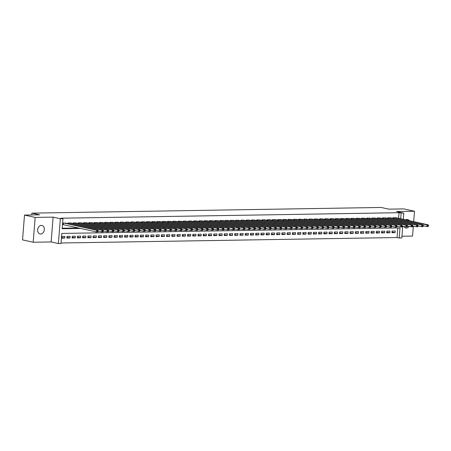 <?xml version="1.0" encoding="UTF-8"?>
<svg xmlns="http://www.w3.org/2000/svg" width="451" height="451" viewBox="0 0 451 451"><rect width="100%" height="100%" fill="white"/><g stroke="black" fill="none" stroke-linecap="round" stroke-linejoin="round"><path stroke-width="0.68" d="M40.652 234.007A4.335 3.32 102.4 0 0 44.299 230.044A4.335 3.32 102.4 0 0 41.92 225.477A4.335 3.32 102.4 0 0 41.329 225.421A4.335 3.32 102.4 0 0 37.675 229.384A4.335 3.32 102.4 0 0 40.054 233.951A4.335 3.32 102.4 0 0 40.652 234.007M403.859 226.458A4.335 3.32 102.4 0 0 405.776 228.003A4.335 3.32 102.4 0 0 406.368 228.065A4.335 3.32 102.4 0 0 409.13 226.385M409.316 220.691A4.335 3.32 102.4 0 0 407.636 219.536A4.335 3.32 102.4 0 0 407.044 219.474A4.335 3.32 102.4 0 0 405.629 219.879M402.749 226.216L401.824 237.953L399.203 237.998L399.998 227.935L61.81 233.432L61.015 243.495L58.393 243.54L60.349 218.712L62.971 218.673L62.176 228.736L80.616 228.437M51.155 241.945L53.105 217.123L35.15 217.416L24.506 215.071L22.55 239.898L33.194 242.238L51.155 241.945L58.393 243.54M401.959 236.239L412.547 236.07L413.33 226.069M61.054 242.993L397.077 237.53L399.203 237.998M35.15 217.416L33.194 242.238M413.68 221.65L414.497 211.243L396.542 211.536L403.78 213.131L403.29 219.366M24.506 215.071L39.581 214.828L31.914 213.137L381.112 207.46L388.779 209.146L403.854 208.903L414.497 211.243M65.947 223.189L62.819 223.031L62.683 224.705L63.602 224.694M71.19 223.104L68.062 222.946L68.005 223.645M76.433 223.019L73.304 222.856L73.248 223.561M81.676 222.935L78.547 222.771L78.491 223.476M86.919 222.85L83.79 222.687L83.734 223.386M92.162 222.766L89.033 222.602L88.977 223.301M97.405 222.681L94.276 222.518L94.22 223.217M102.648 222.597L99.519 222.433L99.462 223.132M107.89 222.506L104.762 222.349L104.705 223.048M113.133 222.422L110.005 222.264L109.948 222.963M118.376 222.337L115.247 222.174L115.191 222.879M123.619 222.253L120.49 222.089L120.44 222.794M128.862 222.168L125.733 222.005L125.682 222.704M134.105 222.084L130.976 221.92L130.925 222.619M139.353 221.999L136.219 221.836L136.168 222.535M144.596 221.915L141.467 221.751L141.411 222.45M149.839 221.824L146.71 221.666L146.654 222.366M155.082 221.74L151.953 221.582L151.897 222.281M160.325 221.655L157.196 221.492L157.14 222.196M165.568 221.571L162.439 221.407L162.383 222.112M170.811 221.486L167.682 221.323L167.625 222.022M176.053 221.402L172.925 221.238L172.868 221.937M181.296 221.317L178.168 221.153L178.111 221.853M186.539 221.232L183.41 221.069L183.354 221.768M191.782 221.142L188.653 220.984L188.597 221.683M197.025 221.058L193.896 220.9L193.84 221.599M202.268 220.973L199.139 220.81L199.088 221.514M207.511 220.889L204.382 220.725L204.331 221.43M212.759 220.804L209.625 220.64L209.574 221.34M218.002 220.719L214.873 220.556L214.817 221.255M223.245 220.635L220.116 220.471L220.06 221.17M228.488 220.55L225.359 220.387L225.303 221.086M233.731 220.46L230.602 220.302L230.546 221.001M238.974 220.376L235.845 220.218L235.788 220.917M244.216 220.291L241.088 220.127L241.031 220.832M249.459 220.206L246.331 220.043L246.274 220.748M254.702 220.122L251.573 219.958L251.517 220.657M259.945 220.037L256.816 219.874L256.76 220.573M265.188 219.953L262.059 219.789L262.003 220.488M270.431 219.868L267.302 219.705L267.246 220.404M275.674 219.778L272.545 219.62L272.494 220.319M280.917 219.693L277.788 219.536L277.737 220.235M286.159 219.609L283.031 219.445L282.98 220.15M291.408 219.524L288.274 219.361L288.223 220.065M296.651 219.44L293.522 219.276L293.466 219.975M301.894 219.355L298.765 219.192L298.709 219.891M307.137 219.271L304.008 219.107L303.951 219.806M312.38 219.186L309.251 219.023L309.194 219.722M317.622 219.096L314.494 218.938L314.437 219.637M322.865 219.011L319.736 218.853L319.68 219.552M328.108 218.927L324.979 218.763L324.923 219.468M333.351 218.842L330.222 218.679L330.166 219.383M338.594 218.758L335.465 218.594L335.409 219.293M343.837 218.673L340.708 218.51L340.652 219.209M349.08 218.588L345.951 218.425L345.894 219.124M354.323 218.504L351.194 218.34L351.143 219.039M359.565 218.414L356.437 218.256L356.386 218.955M364.814 218.329L361.679 218.171L361.629 218.87M370.057 218.245L366.928 218.087L366.872 218.786M375.3 218.16L372.171 217.996L372.114 218.701M380.543 218.075L377.414 217.912L377.357 218.611M385.785 217.991L382.657 217.827L382.6 218.526M391.028 217.906L387.899 217.743L387.843 218.442M392.009 232.023L395.099 232.705L391.953 232.755L392.088 231.075L395.234 231.025L395.099 232.705M386.766 232.107L389.856 232.789L386.71 232.84L386.84 231.16L389.985 231.109L389.856 232.789M381.523 232.192L384.613 232.874L381.467 232.925L381.597 231.245L384.742 231.194L384.613 232.874M376.281 232.282L379.37 232.958L376.224 233.009L376.354 231.335L379.5 231.284L379.37 232.958M371.038 232.366L374.127 233.043L370.981 233.094L371.111 231.419L374.257 231.369L374.127 233.043M365.795 232.451L368.884 233.128L365.738 233.178L365.868 231.504L369.014 231.453L368.884 233.128M360.552 232.536L363.641 233.212L360.496 233.268L360.625 231.588L363.771 231.538L363.641 233.212M355.309 232.62L358.398 233.302L355.253 233.353L355.382 231.673L358.528 231.622L358.398 233.302M350.066 232.705L353.156 233.387L350.01 233.438L350.139 231.758L353.285 231.707L353.156 233.387M344.823 232.789L347.913 233.471L344.761 233.522L344.897 231.842L348.042 231.791L347.913 233.471M339.58 232.874L342.664 233.556L339.518 233.607L339.654 231.927L342.799 231.876L342.664 233.556M334.338 232.964L337.421 233.641L334.276 233.691L334.411 232.017L337.557 231.966L337.421 233.641M329.089 233.049L332.178 233.725L329.033 233.776L329.168 232.102L332.314 232.051L332.178 233.725M323.846 233.133L326.936 233.81L323.79 233.86L323.925 232.186L327.071 232.135L326.936 233.81M318.603 233.218L321.693 233.894L318.547 233.945L318.682 232.271L321.828 232.22L321.693 233.894M313.36 233.302L316.45 233.984L313.304 234.035L313.434 232.355L316.585 232.304L316.45 233.984M308.118 233.387L311.207 234.069L308.061 234.12L308.191 232.44L311.337 232.389L311.207 234.069M302.875 233.471L305.964 234.154L302.818 234.204L302.948 232.524L306.094 232.474L305.964 234.154M297.632 233.556L300.721 234.238L297.575 234.289L297.705 232.609L300.851 232.558L300.721 234.238M292.389 233.641L295.478 234.323L292.333 234.373L292.462 232.699L295.608 232.648L295.478 234.323M287.146 233.731L290.235 234.407L287.09 234.458L287.219 232.784L290.365 232.733L290.235 234.407M281.903 233.815L284.993 234.492L281.847 234.543L281.976 232.868L285.122 232.817L284.993 234.492M276.66 233.9L279.75 234.576L276.604 234.627L276.734 232.953L279.879 232.902L279.75 234.576M271.417 233.984L274.507 234.667L271.361 234.717L271.491 233.037L274.636 232.987L274.507 234.667M266.175 234.069L269.258 234.751L266.113 234.802L266.248 233.122L269.394 233.071L269.258 234.751M260.932 234.154L264.015 234.836L260.87 234.886L261.005 233.206L264.151 233.156L264.015 234.836M255.689 234.238L258.773 234.92L255.627 234.971L255.762 233.291L258.908 233.24L258.773 234.92M250.44 234.323L253.53 235.005L250.384 235.056L250.519 233.381L253.665 233.325L253.53 235.005M245.197 234.413L248.287 235.089L245.141 235.14L245.276 233.466L248.422 233.415L248.287 235.089M239.955 234.497L243.044 235.174L239.898 235.225L240.033 233.55L243.179 233.5L243.044 235.174M234.712 234.582L237.801 235.259L234.655 235.309L234.785 233.635L237.936 233.584L237.801 235.259M229.469 234.667L232.558 235.349L229.412 235.399L229.542 233.719L232.688 233.669L232.558 235.349M224.226 234.751L227.315 235.433L224.17 235.484L224.299 233.804L227.445 233.753L227.315 235.433M218.983 234.836L222.072 235.518L218.927 235.569L219.056 233.889L222.202 233.838L222.072 235.518M213.74 234.92L216.83 235.602L213.684 235.653L213.813 233.973L216.959 233.922L216.83 235.602M208.497 235.005L211.587 235.687L208.441 235.738L208.571 234.063L211.716 234.007L211.587 235.687M203.254 235.095L206.344 235.772L203.198 235.822L203.328 234.148L206.473 234.097L206.344 235.772M198.012 235.18L201.101 235.856L197.955 235.907L198.085 234.232L201.231 234.182L201.101 235.856M192.769 235.264L195.858 235.941L192.707 235.991L192.842 234.317L195.988 234.266L195.858 235.941M187.526 235.349L190.61 236.031L187.464 236.082L187.599 234.402L190.745 234.351L190.61 236.031M182.283 235.433L185.367 236.115L182.221 236.166L182.356 234.486L185.502 234.435L185.367 236.115M177.034 235.518L180.124 236.2L176.978 236.251L177.113 234.571L180.259 234.52L180.124 236.2M171.792 235.602L174.881 236.285L171.735 236.335L171.87 234.655L175.016 234.605L174.881 236.285M166.549 235.687L169.638 236.369L166.492 236.42L166.628 234.745L169.773 234.689L169.638 236.369M161.306 235.777L164.395 236.454L161.249 236.504L161.379 234.83L164.53 234.779L164.395 236.454M156.063 235.862L159.152 236.538L156.007 236.589L156.136 234.915L159.282 234.864L159.152 236.538M150.82 235.946L153.909 236.623L150.764 236.674L150.893 234.999L154.039 234.948L153.909 236.623M145.577 236.031L148.667 236.713L145.521 236.764L145.65 235.084L148.796 235.033L148.667 236.713M140.334 236.115L143.424 236.798L140.278 236.848L140.408 235.168L143.553 235.118L143.424 236.798M135.091 236.2L138.181 236.882L135.035 236.933L135.165 235.253L138.31 235.202L138.181 236.882M129.849 236.285L132.938 236.967L129.792 237.017L129.922 235.337L133.068 235.287L132.938 236.967M124.606 236.369L127.695 237.051L124.549 237.102L124.679 235.428L127.825 235.371L127.695 237.051M119.363 236.459L122.452 237.136L119.306 237.187L119.436 235.512L122.582 235.461L122.452 237.136M114.12 236.544L117.209 237.22L114.058 237.271L114.193 235.597L117.339 235.546L117.209 237.22M108.877 236.628L111.961 237.305L108.815 237.356L108.95 235.681L112.096 235.631L111.961 237.305M103.634 236.713L106.718 237.389L103.572 237.446L103.707 235.766L106.853 235.715L106.718 237.389M98.386 236.798L101.475 237.48L98.329 237.53L98.465 235.85L101.61 235.8L101.475 237.48M93.143 236.882L96.232 237.564L93.086 237.615L93.222 235.935L96.367 235.884L96.232 237.564M87.9 236.967L90.989 237.649L87.844 237.7L87.979 236.02L91.125 235.969L90.989 237.649M82.657 237.051L85.746 237.733L82.601 237.784L82.73 236.11L85.882 236.053L85.746 237.733M77.414 237.141L80.504 237.818L77.358 237.869L77.487 236.194L80.633 236.144L80.504 237.818M72.171 237.226L75.261 237.902L72.115 237.953L72.245 236.279L75.39 236.228L75.261 237.902M66.928 237.311L70.018 237.987L66.872 238.038L67.002 236.363L70.147 236.313L70.018 237.987M397.077 237.53L397.827 227.969M64.905 236.397L61.759 236.448L61.629 238.128L64.775 238.072L64.905 236.397M398.588 218.329L399.028 212.703L60.84 218.205L62.971 218.673M62.215 228.234L78.491 227.969M396.271 217.822L393.142 217.658L393.086 218.357M31.914 213.137L31.773 214.952M53.105 217.123L60.349 218.712M399.028 212.703L403.78 213.131M400.713 218.797L401.159 213.171M61.686 237.395L64.775 238.072M428.399 226.176L428.45 225.506L427.926 225.511L427.875 226.182L428.399 226.176L428.196 226.549L426.888 226.571L427.018 224.897L394.061 217.641M427.926 225.511L427.018 224.897L428.332 224.874L395.369 217.619M427.875 226.182L426.888 226.571L423.196 225.759M428.45 225.506L428.332 224.874M423.156 226.261L423.207 225.59L422.683 225.601L422.632 226.272L423.156 226.261L422.953 226.639L421.646 226.656L421.775 224.981L388.818 217.726M422.683 225.601L421.775 224.981L423.089 224.959L390.126 217.709M422.632 226.272L421.646 226.656L417.947 225.844M423.207 225.59L423.089 224.959M417.908 226.346L417.964 225.675L417.44 225.686L417.384 226.357L417.908 226.346L417.711 226.723L416.403 226.74L416.532 225.066L383.57 217.81M417.44 225.686L416.532 225.066L417.84 225.043L384.883 217.794M417.384 226.357L416.403 226.74L412.704 225.928M417.964 225.675L417.84 225.043M412.665 226.43L412.721 225.759L412.197 225.771L412.141 226.441L412.665 226.43L412.468 226.808L411.154 226.83L411.289 225.15L378.327 217.901M412.197 225.771L411.289 225.15L412.597 225.128L379.641 217.878M412.141 226.441L411.154 226.83L407.462 226.013M412.721 225.759L412.597 225.128M407.422 226.515L407.478 225.844L406.954 225.855L406.898 226.526L407.422 226.515L407.225 226.892L405.911 226.915L406.047 225.235L373.084 217.985M406.954 225.855L406.047 225.235L407.354 225.212L374.398 217.963M406.898 226.526L405.911 226.915L402.219 226.103M407.478 225.844L407.354 225.212M402.179 226.605L402.236 225.934L401.711 225.94L401.655 226.611L402.179 226.605L401.982 226.977L400.668 227L400.804 225.32L367.841 218.07M401.711 225.94L400.804 225.32L402.112 225.303L369.155 218.047M401.655 226.611L400.668 227L396.976 226.188M402.236 225.934L402.112 225.303M396.936 226.69L396.993 226.019L396.468 226.024L396.412 226.695L396.936 226.69L396.739 227.062L395.426 227.084L395.561 225.404L362.598 218.154M396.468 226.024L395.561 225.404L396.869 225.387L363.912 218.132M396.412 226.695L395.426 227.084L391.733 226.272M396.993 226.019L396.869 225.387M391.693 226.774L391.75 226.103L391.226 226.109L391.169 226.78L391.693 226.774L391.496 227.146L390.183 227.169L390.318 225.494L357.355 218.239M391.226 226.109L390.318 225.494L391.626 225.472L358.669 218.216M391.169 226.78L390.183 227.169L386.49 226.357M391.75 226.103L391.626 225.472M386.451 226.859L386.501 226.188L385.977 226.193L385.926 226.864L386.451 226.859L386.253 227.231L384.94 227.253L385.075 225.579L352.113 218.323M385.977 226.193L385.075 225.579L386.383 225.556L353.426 218.301M385.926 226.864L384.94 227.253L381.247 226.441M386.501 226.188L386.383 225.556M381.208 226.943L381.258 226.272L380.734 226.284L380.683 226.954L381.208 226.943L381.01 227.321L379.697 227.338L379.827 225.663L346.87 218.408M380.734 226.284L379.827 225.663L381.14 225.641L348.183 218.391M380.683 226.954L379.697 227.338L376.004 226.526M381.258 226.272L381.14 225.641M375.965 227.028L376.016 226.357L375.491 226.368L375.441 227.039L375.965 227.028L375.762 227.405L374.454 227.422L374.584 225.748L341.627 218.493M375.491 226.368L374.584 225.748L375.897 225.725L342.935 218.476M375.441 227.039L374.454 227.422L370.761 226.611M376.016 226.357L375.897 225.725M370.722 227.112L370.773 226.441L370.248 226.453L370.198 227.124L370.722 227.112L370.519 227.49L369.211 227.513L369.341 225.833L336.384 218.583M370.248 226.453L369.341 225.833L370.654 225.81L337.692 218.56M370.198 227.124L369.211 227.513L365.519 226.695M370.773 226.441L370.654 225.81M365.479 227.197L365.53 226.526L365.006 226.537L364.955 227.208L365.479 227.197L365.276 227.575L363.968 227.597L364.098 225.917L331.141 218.667M365.006 226.537L364.098 225.917L365.411 225.895L332.449 218.645M364.955 227.208L363.968 227.597L360.276 226.785M365.53 226.526L365.411 225.895M360.236 227.287L360.287 226.616L359.763 226.622L359.712 227.293L360.236 227.287L360.033 227.659L358.725 227.682L358.855 226.002L325.898 218.752M359.763 226.622L358.855 226.002L360.169 225.985L327.206 218.729M359.712 227.293L358.725 227.682L355.033 226.87M360.287 226.616L360.169 225.985M354.993 227.372L355.044 226.701L354.52 226.706L354.469 227.377L354.993 227.372L354.79 227.744L353.483 227.766L353.612 226.086L320.655 218.836M354.52 226.706L353.612 226.086L354.926 226.069L321.963 218.814M354.469 227.377L353.483 227.766L349.79 226.954M355.044 226.701L354.926 226.069M349.75 227.456L349.801 226.785L349.277 226.791L349.226 227.462L349.75 227.456L349.548 227.828L348.24 227.851L348.369 226.176L315.412 218.921M349.277 226.791L348.369 226.176L349.683 226.154L316.72 218.898M349.226 227.462L348.24 227.851L344.547 227.039M349.801 226.785L349.683 226.154M344.508 227.541L344.558 226.87L344.034 226.876L343.983 227.546L344.508 227.541L344.305 227.913L342.997 227.935L343.126 226.261L310.17 219.006M344.034 226.876L343.126 226.261L344.434 226.239L311.478 218.983M343.983 227.546L342.997 227.935L339.299 227.124M344.558 226.87L344.434 226.239M339.259 227.625L339.315 226.954L338.791 226.966L338.735 227.637L339.259 227.625L339.062 228.003L337.748 228.02L337.884 226.346L304.921 219.09M338.791 226.966L337.884 226.346L339.191 226.323L306.235 219.073M338.735 227.637L337.748 228.02L334.056 227.208M339.315 226.954L339.191 226.323M334.016 227.71L334.073 227.039L333.548 227.05L333.492 227.721L334.016 227.71L333.819 228.088L332.505 228.105L332.641 226.43L299.678 219.175M333.548 227.05L332.641 226.43L333.949 226.408L300.992 219.158M333.492 227.721L332.505 228.105L328.813 227.293M334.073 227.039L333.949 226.408M328.773 227.794L328.83 227.124L328.305 227.135L328.249 227.806L328.773 227.794L328.576 228.172L327.263 228.195L327.398 226.515L294.435 219.265M328.305 227.135L327.398 226.515L328.706 226.492L295.749 219.242M328.249 227.806L327.263 228.195L323.57 227.377M328.83 227.124L328.706 226.492M323.53 227.879L323.587 227.208L323.063 227.219L323.006 227.89L323.53 227.879L323.333 228.257L322.02 228.279L322.155 226.599L289.192 219.349M323.063 227.219L322.155 226.599L323.463 226.577L290.506 219.327M323.006 227.89L322.02 228.279L318.327 227.467M323.587 227.208L323.463 226.577M318.288 227.969L318.344 227.298L317.82 227.304L317.763 227.975L318.288 227.969L318.09 228.341L316.777 228.364L316.912 226.684L283.95 219.434M317.82 227.304L316.912 226.684L318.22 226.667L285.263 219.411M317.763 227.975L316.777 228.364L313.084 227.552M318.344 227.298L318.22 226.667M313.045 228.054L313.095 227.383L312.571 227.389L312.52 228.059L313.045 228.054L312.847 228.426L311.534 228.448L311.669 226.768L278.707 219.519M312.571 227.389L311.669 226.768L312.977 226.752L280.02 219.496M312.52 228.059L311.534 228.448L307.841 227.637M313.095 227.383L312.977 226.752M307.802 228.138L307.853 227.467L307.328 227.473L307.278 228.144L307.802 228.138L307.605 228.51L306.291 228.533L306.421 226.859L273.464 219.603M307.328 227.473L306.421 226.859L307.734 226.836L274.777 219.581M307.278 228.144L306.291 228.533L302.598 227.721M307.853 227.467L307.734 226.836M302.559 228.223L302.61 227.552L302.085 227.558L302.035 228.229L302.559 228.223L302.362 228.595L301.048 228.618L301.178 226.943L268.221 219.688M302.085 227.558L301.178 226.943L302.491 226.921L269.529 219.665M302.035 228.229L301.048 228.618L297.356 227.806M302.61 227.552L302.491 226.921M297.316 228.307L297.367 227.637L296.843 227.648L296.792 228.319L297.316 228.307L297.113 228.685L295.805 228.702L295.935 227.028L262.978 219.772M296.843 227.648L295.935 227.028L297.248 227.005L264.286 219.755M296.792 228.319L295.805 228.702L292.113 227.89M297.367 227.637L297.248 227.005M292.073 228.392L292.124 227.721L291.6 227.732L291.549 228.403L292.073 228.392L291.87 228.77L290.562 228.787L290.692 227.112L257.735 219.857M291.6 227.732L290.692 227.112L292.006 227.09L259.043 219.84M291.549 228.403L290.562 228.787L286.87 227.975M292.124 227.721L292.006 227.09M286.83 228.477L286.881 227.806L286.357 227.817L286.306 228.488L286.83 228.477L286.627 228.854L285.32 228.877L285.449 227.197L252.492 219.947M286.357 227.817L285.449 227.197L286.763 227.174L253.8 219.925M286.306 228.488L285.32 228.877L281.627 228.059M286.881 227.806L286.763 227.174M281.587 228.561L281.638 227.89L281.114 227.902L281.063 228.572L281.587 228.561L281.385 228.939L280.077 228.961L280.206 227.281L247.249 220.032M281.114 227.902L280.206 227.281L281.52 227.259L248.557 220.009M281.063 228.572L280.077 228.961L276.384 228.15M281.638 227.89L281.52 227.259M276.345 228.651L276.395 227.98L275.871 227.986L275.82 228.657L276.345 228.651L276.142 229.023L274.834 229.046L274.963 227.366L242.007 220.116M275.871 227.986L274.963 227.366L276.277 227.349L243.315 220.094M275.82 228.657L274.834 229.046L271.141 228.234M276.395 227.98L276.277 227.349M271.102 228.736L271.152 228.065L270.628 228.071L270.577 228.742L271.102 228.736L270.899 229.108L269.591 229.131L269.721 227.451L236.764 220.201M270.628 228.071L269.721 227.451L271.034 227.434L238.072 220.178M270.577 228.742L269.591 229.131L265.898 228.319M271.152 228.065L271.034 227.434M265.853 228.82L265.91 228.15L265.385 228.155L265.329 228.826L265.853 228.82L265.656 229.193L264.348 229.215L264.478 227.541L231.515 220.285M265.385 228.155L264.478 227.541L265.786 227.518L232.829 220.263M265.329 228.826L264.348 229.215L260.65 228.403M265.91 228.15L265.786 227.518M260.61 228.905L260.667 228.234L260.142 228.24L260.086 228.911L260.61 228.905L260.413 229.277L259.099 229.3L259.235 227.625L226.272 220.37M260.142 228.24L259.235 227.625L260.543 227.603L227.586 220.347M260.086 228.911L259.099 229.3L255.407 228.488M260.667 228.234L260.543 227.603M255.367 228.99L255.424 228.319L254.9 228.33L254.843 229.001L255.367 228.99L255.17 229.367L253.857 229.384L253.992 227.71L221.029 220.454M254.9 228.33L253.992 227.71L255.3 227.687L222.343 220.438M254.843 229.001L253.857 229.384L250.164 228.572M255.424 228.319L255.3 227.687M250.125 229.074L250.181 228.403L249.657 228.415L249.6 229.085L250.125 229.074L249.927 229.452L248.614 229.469L248.749 227.794L215.787 220.539M249.657 228.415L248.749 227.794L250.057 227.772L217.1 220.522M249.6 229.085L248.614 229.469L244.921 228.657M250.181 228.403L250.057 227.772M244.882 229.159L244.938 228.488L244.414 228.499L244.357 229.17L244.882 229.159L244.684 229.536L243.371 229.559L243.506 227.879L210.544 220.629M244.414 228.499L243.506 227.879L244.814 227.856L211.857 220.607M244.357 229.17L243.371 229.559L239.678 228.742M244.938 228.488L244.814 227.856M239.639 229.243L239.695 228.572L239.171 228.584L239.115 229.255L239.639 229.243L239.442 229.621L238.128 229.644L238.263 227.964L205.301 220.714M239.171 228.584L238.263 227.964L239.571 227.941L206.614 220.691M239.115 229.255L238.128 229.644L234.435 228.832M239.695 228.572L239.571 227.941M234.396 229.333L234.447 228.663L233.922 228.668L233.872 229.339L234.396 229.333L234.199 229.706L232.885 229.728L233.02 228.048L200.058 220.798M233.922 228.668L233.02 228.048L234.328 228.031L201.371 220.776M233.872 229.339L232.885 229.728L229.193 228.916M234.447 228.663L234.328 228.031M229.153 229.418L229.204 228.747L228.68 228.753L228.629 229.424L229.153 229.418L228.956 229.79L227.642 229.813L227.772 228.133L194.815 220.883M228.68 228.753L227.772 228.133L229.085 228.116L196.129 220.86M228.629 229.424L227.642 229.813L223.95 229.001M229.204 228.747L229.085 228.116M223.91 229.503L223.961 228.832L223.437 228.837L223.386 229.508L223.91 229.503L223.707 229.875L222.399 229.897L222.529 228.223L189.572 220.967M223.437 228.837L222.529 228.223L223.843 228.2L190.88 220.945M223.386 229.508L222.399 229.897L218.707 229.085M223.961 228.832L223.843 228.2M218.667 229.587L218.718 228.916L218.194 228.922L218.143 229.593L218.667 229.587L218.464 229.959L217.156 229.982L217.286 228.307L184.329 221.052M218.194 228.922L217.286 228.307L218.6 228.285L185.637 221.029M218.143 229.593L217.156 229.982L213.464 229.17M218.718 228.916L218.6 228.285M213.424 229.672L213.475 229.001L212.951 229.012L212.9 229.683L213.424 229.672L213.222 230.049L211.914 230.066L212.043 228.392L179.086 221.137M212.951 229.012L212.043 228.392L213.357 228.369L180.394 221.12M212.9 229.683L211.914 230.066L208.221 229.255M213.475 229.001L213.357 228.369M208.182 229.756L208.232 229.085L207.708 229.097L207.657 229.768L208.182 229.756L207.979 230.134L206.671 230.151L206.8 228.477L173.844 221.221M207.708 229.097L206.8 228.477L208.114 228.454L175.151 221.204M207.657 229.768L206.671 230.151L202.978 229.339M208.232 229.085L208.114 228.454M202.939 229.841L202.989 229.17L202.465 229.181L202.414 229.852L202.939 229.841L202.736 230.219L201.428 230.241L201.558 228.561L168.601 221.311M202.465 229.181L201.558 228.561L202.871 228.539L169.909 221.289M202.414 229.852L201.428 230.241L197.735 229.424M202.989 229.17L202.871 228.539M197.696 229.925L197.747 229.255L197.222 229.266L197.172 229.937L197.696 229.925L197.493 230.303L196.185 230.326L196.315 228.646L163.358 221.396M197.222 229.266L196.315 228.646L197.628 228.623L164.666 221.373M197.172 229.937L196.185 230.326L192.492 229.514M197.747 229.255L197.628 228.623M192.453 230.016L192.504 229.339L191.979 229.35L191.929 230.021L192.453 230.016L192.25 230.388L190.942 230.41L191.072 228.73L158.115 221.48M191.979 229.35L191.072 228.73L192.38 228.708L159.423 221.458M191.929 230.021L190.942 230.41L187.244 229.598M192.504 229.339L192.38 228.708M187.204 230.1L187.261 229.429L186.737 229.435L186.68 230.106L187.204 230.1L187.007 230.472L185.694 230.495L185.829 228.815L152.866 221.565M186.737 229.435L185.829 228.815L187.137 228.798L154.18 221.542M186.68 230.106L185.694 230.495L182.001 229.683M187.261 229.429L187.137 228.798M181.962 230.185L182.018 229.514L181.494 229.52L181.437 230.19L181.962 230.185L181.764 230.557L180.451 230.579L180.586 228.905L147.624 221.65M181.494 229.52L180.586 228.905L181.894 228.882L148.937 221.627M181.437 230.19L180.451 230.579L176.758 229.768M182.018 229.514L181.894 228.882M176.719 230.269L176.775 229.598L176.251 229.604L176.194 230.275L176.719 230.269L176.521 230.641L175.208 230.664L175.343 228.99L142.381 221.734M176.251 229.604L175.343 228.99L176.651 228.967L143.694 221.712M176.194 230.275L175.208 230.664L171.515 229.852M176.775 229.598L176.651 228.967M171.476 230.354L171.532 229.683L171.008 229.694L170.952 230.365L171.476 230.354L171.279 230.732L169.965 230.749L170.1 229.074L137.138 221.819M171.008 229.694L170.1 229.074L171.408 229.052L138.451 221.802M170.952 230.365L169.965 230.749L166.272 229.937M171.532 229.683L171.408 229.052M166.233 230.438L166.289 229.768L165.765 229.779L165.709 230.45L166.233 230.438L166.036 230.816L164.722 230.833L164.857 229.159L131.895 221.903M165.765 229.779L164.857 229.159L166.165 229.136L133.208 221.886M165.709 230.45L164.722 230.833L161.03 230.021M166.289 229.768L166.165 229.136M160.99 230.523L161.041 229.852L160.517 229.863L160.466 230.534L160.99 230.523L160.793 230.901L159.479 230.923L159.615 229.243L126.652 221.993M160.517 229.863L159.615 229.243L160.922 229.221L127.966 221.971M160.466 230.534L159.479 230.923L155.787 230.106M161.041 229.852L160.922 229.221M155.747 230.608L155.798 229.937L155.274 229.948L155.223 230.619L155.747 230.608L155.55 230.985L154.236 231.008L154.366 229.328L121.409 222.078M155.274 229.948L154.366 229.328L155.68 229.305L122.723 222.055M155.223 230.619L154.236 231.008L150.544 230.196M155.798 229.937L155.68 229.305M150.504 230.698L150.555 230.021L150.031 230.033L149.98 230.703L150.504 230.698L150.307 231.07L148.993 231.092L149.123 229.412L116.166 222.163M150.031 230.033L149.123 229.412L150.437 229.39L117.474 222.14M149.98 230.703L148.993 231.092L145.301 230.281M150.555 230.021L150.437 229.39M145.261 230.782L145.312 230.111L144.788 230.117L144.737 230.788L145.261 230.782L145.059 231.154L143.751 231.177L143.88 229.497L110.923 222.247M144.788 230.117L143.88 229.497L145.194 229.48L112.231 222.225M144.737 230.788L143.751 231.177L140.058 230.365M145.312 230.111L145.194 229.48M140.019 230.867L140.069 230.196L139.545 230.202L139.494 230.873L140.019 230.867L139.816 231.239L138.508 231.262L138.637 229.587L105.681 222.332M139.545 230.202L138.637 229.587L139.951 229.565L106.988 222.309M139.494 230.873L138.508 231.262L134.815 230.45M140.069 230.196L139.951 229.565M134.776 230.951L134.826 230.281L134.302 230.286L134.251 230.957L134.776 230.951L134.573 231.324L133.265 231.346L133.395 229.672L100.438 222.416M134.302 230.286L133.395 229.672L134.708 229.649L101.746 222.394M134.251 230.957L133.265 231.346L129.572 230.534M134.826 230.281L134.708 229.649M129.533 231.036L129.584 230.365L129.059 230.371L129.009 231.047L129.533 231.036L129.33 231.414L128.022 231.431L128.152 229.756L95.195 222.501M129.059 230.371L128.152 229.756L129.465 229.734L96.503 222.484M129.009 231.047L128.022 231.431L124.329 230.619M129.584 230.365L129.465 229.734M124.29 231.121L124.341 230.45L123.816 230.461L123.766 231.132L124.29 231.121L124.087 231.498L122.779 231.515L122.909 229.841L89.952 222.585M123.816 230.461L122.909 229.841L124.222 229.818L91.26 222.569M123.766 231.132L122.779 231.515L119.087 230.703M124.341 230.45L124.222 229.818M119.047 231.205L119.098 230.534L118.574 230.546L118.523 231.216L119.047 231.205L118.844 231.583L117.536 231.605L117.666 229.925L84.709 222.676M118.574 230.546L117.666 229.925L118.979 229.903L86.017 222.653M118.523 231.216L117.536 231.605L113.844 230.788M119.098 230.534L118.979 229.903M113.804 231.29L113.855 230.619L113.331 230.63L113.274 231.301L113.804 231.29L113.601 231.667L112.293 231.69L112.423 230.01L79.461 222.76M113.331 230.63L112.423 230.01L113.731 229.987L80.774 222.738M113.274 231.301L112.293 231.69L108.595 230.878M113.855 230.619L113.731 229.987M108.556 231.374L108.612 230.703L108.088 230.715L108.031 231.386L108.556 231.374L108.358 231.752L107.045 231.775L107.18 230.095L74.218 222.845M108.088 230.715L107.18 230.095L108.488 230.072L75.531 222.822M108.031 231.386L107.045 231.775L103.352 230.963M108.612 230.703L108.488 230.072M103.313 231.464L103.369 230.794L102.845 230.799L102.789 231.47L103.313 231.464L103.116 231.837L101.802 231.859L101.937 230.179L68.975 222.929M102.845 230.799L101.937 230.179L103.245 230.162L70.288 222.907M102.789 231.47L101.802 231.859L98.109 231.047M103.369 230.794L103.245 230.162M98.07 231.549L98.126 230.878L97.602 230.884L97.546 231.555L98.07 231.549L97.873 231.921L96.559 231.944L96.694 230.264L63.732 223.014M97.602 230.884L96.694 230.264L98.002 230.247L65.045 222.991M97.546 231.555L96.559 231.944L62.7 224.53M98.126 230.878L98.002 230.247M393.712 217.647L393.644 218.481M393.514 217.653L393.452 218.436M388.469 217.732L388.401 218.566M388.272 217.737L388.21 218.521M383.226 217.816L383.158 218.65M383.023 217.822L382.967 218.611M377.983 217.906L377.915 218.735M377.78 217.906L377.718 218.696M372.74 217.991L372.673 218.82M372.537 217.991L372.475 218.78M367.497 218.075L367.43 218.91M367.294 218.075L367.232 218.865M362.254 218.16L362.187 218.994M362.052 218.166L361.99 218.949M357.012 218.245L356.944 219.079M356.809 218.25L356.747 219.034M351.769 218.329L351.701 219.163M351.566 218.335L351.504 219.118M346.52 218.414L346.458 219.248M346.323 218.419L346.261 219.203M341.277 218.498L341.215 219.333M341.08 218.504L341.018 219.293M336.034 218.588L335.972 219.417M335.837 218.588L335.775 219.378M330.792 218.673L330.73 219.502M330.594 218.673L330.532 219.462M325.549 218.758L325.487 219.592M325.351 218.758L325.289 219.547M320.306 218.842L320.238 219.676M320.109 218.848L320.047 219.631M315.063 218.927L314.995 219.761M314.866 218.932L314.804 219.716M309.82 219.011L309.752 219.846M309.623 219.017L309.561 219.8M304.577 219.096L304.51 219.93M304.374 219.101L304.312 219.885M299.334 219.18L299.267 220.015M299.131 219.186L299.069 219.975M294.091 219.271L294.024 220.099M293.889 219.271L293.827 220.06M288.849 219.355L288.781 220.184M288.646 219.355L288.584 220.144M283.606 219.44L283.538 220.274M283.403 219.44L283.341 220.229M278.363 219.524L278.295 220.359M278.16 219.53L278.098 220.314M273.114 219.609L273.052 220.443M272.917 219.614L272.855 220.398M267.871 219.693L267.809 220.528M267.674 219.699L267.612 220.483M262.629 219.778L262.567 220.612M262.431 219.784L262.369 220.567M257.386 219.862L257.324 220.697M257.188 219.868L257.126 220.657M252.143 219.953L252.081 220.781M251.946 219.953L251.883 220.742M246.9 220.037L246.838 220.866M246.703 220.037L246.641 220.827M241.657 220.122L241.589 220.956M241.46 220.122L241.398 220.911M236.414 220.206L236.347 221.041M236.217 220.212L236.155 220.996M231.171 220.291L231.104 221.125M230.968 220.297L230.912 221.08M225.928 220.376L225.861 221.21M225.725 220.381L225.663 221.165M220.686 220.46L220.618 221.294M220.483 220.466L220.421 221.249M215.443 220.545L215.375 221.379M215.24 220.55L215.178 221.34M210.2 220.635L210.132 221.464M209.997 220.635L209.935 221.424M204.957 220.719L204.889 221.548M204.754 220.719L204.692 221.509M199.714 220.804L199.646 221.638M199.511 220.804L199.449 221.593M194.466 220.889L194.404 221.723M194.268 220.894L194.206 221.678M189.223 220.973L189.161 221.807M189.025 220.979L188.963 221.762M183.98 221.058L183.918 221.892M183.782 221.063L183.72 221.847M178.737 221.142L178.675 221.977M178.54 221.148L178.478 221.931M173.494 221.227L173.432 222.061M173.297 221.232L173.235 222.022M168.251 221.317L168.184 222.146M168.054 221.317L167.992 222.106M163.008 221.402L162.941 222.23M162.811 221.402L162.749 222.191M157.765 221.486L157.698 222.32M157.568 221.486L157.506 222.275M152.523 221.571L152.455 222.405M152.32 221.576L152.258 222.36M147.28 221.655L147.212 222.49M147.077 221.661L147.015 222.444M142.037 221.74L141.969 222.574M141.834 221.745L141.772 222.529M136.794 221.824L136.726 222.659M136.591 221.83L136.529 222.614M131.551 221.909L131.483 222.743M131.348 221.915L131.286 222.698M126.308 221.999L126.241 222.828M126.105 221.999L126.043 222.788M121.06 222.084L120.998 222.912M120.862 222.084L120.8 222.873M115.817 222.168L115.755 223.003M115.619 222.168L115.557 222.957M110.574 222.253L110.512 223.087M110.377 222.253L110.315 223.042M105.331 222.337L105.269 223.172M105.134 222.343L105.072 223.127M100.088 222.422L100.026 223.256M99.891 222.428L99.829 223.211M94.845 222.506L94.783 223.341M94.648 222.512L94.586 223.296M89.602 222.591L89.535 223.425M89.405 222.597L89.343 223.38M84.36 222.681L84.292 223.51M84.162 222.681L84.1 223.47M79.117 222.766L79.049 223.595M78.914 222.766L78.857 223.555M73.874 222.85L73.806 223.685M73.671 222.85L73.609 223.64M68.631 222.935L68.563 223.769M68.428 222.935L68.366 223.724M63.388 223.019L63.258 224.615M63.185 223.025L63.067 224.581"/></g></svg>
